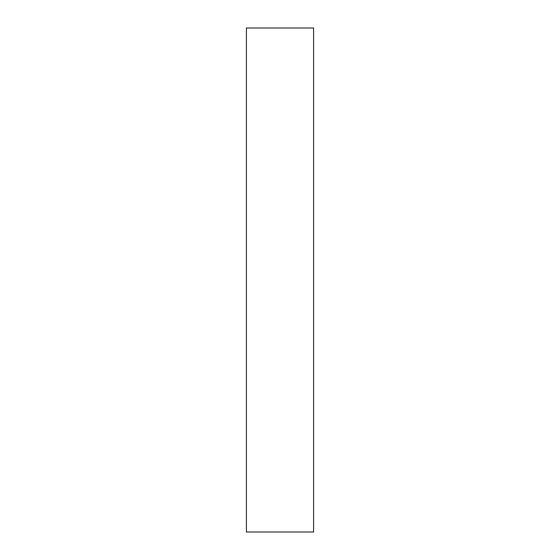 <?xml version="1.0" encoding="UTF-8"?>
<svg xmlns="http://www.w3.org/2000/svg" width="560" height="560" viewBox="0 0 560 560"><rect width="100%" height="100%" fill="white"/><g stroke="black" fill="none" stroke-linecap="round" stroke-linejoin="round"><path stroke-width="0.84" d="M246.4 532L313.6 532L313.6 28L246.4 28L246.4 532"/></g></svg>
